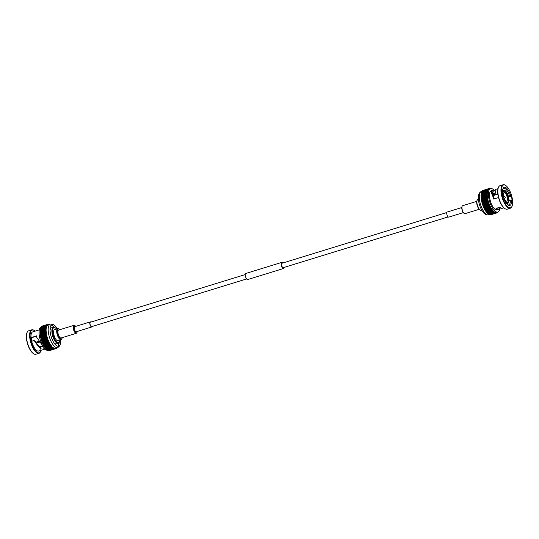 <?xml version="1.0" encoding="UTF-8"?>
<svg xmlns="http://www.w3.org/2000/svg" width="539" height="539" viewBox="0 0 539 539"><rect width="100%" height="100%" fill="white"/><g stroke="black" fill="none" stroke-linecap="round" stroke-linejoin="round"><path stroke-width="0.81" d="M493.407 196.553A6.798 2.614 -107.1 0 1 494.6 193.103L493.124 194.262A6.448 2.473 72.9 0 0 492.794 195.057M492.518 194.107A6.448 2.473 72.9 0 0 492.505 194.114L493.461 193.818M507.078 203.243A6.798 2.614 72.9 0 0 508.398 202.805A6.798 2.614 72.9 0 0 508.89 201.519L508.6 201.114A6.185 2.372 -107.1 0 1 507.61 202.677A6.185 2.372 -107.1 0 1 506.977 202.664L507.078 203.243M506.599 202.779L506.977 202.664M503.749 190.961A6.185 2.372 -107.1 0 1 504.14 191.022A6.185 2.372 -107.1 0 1 504.571 191.224A6.185 2.372 -107.1 0 1 507.031 194.68A6.185 2.372 -107.1 0 1 507.381 195.569A6.185 2.372 -107.1 0 1 508.216 200.569A6.185 2.372 -107.1 0 1 508.136 201.263L508.6 201.114M508.136 201.263A6.185 2.372 -107.1 0 1 507.367 202.718M508.971 200.831A6.798 2.614 72.9 0 0 508.041 195.246L507.846 195.428A6.185 2.372 -107.1 0 1 508.688 200.427L508.971 200.831M508.216 200.569L508.688 200.427M507.381 195.569L507.846 195.428M507.691 194.357A6.798 2.614 72.9 0 0 504.942 190.496L505.036 191.076A6.185 2.372 -107.1 0 1 507.502 194.532L507.691 194.357M507.031 194.68L507.502 194.532M504.571 191.224L505.036 191.076M504.511 190.294A6.798 2.614 72.9 0 0 502.698 192.019L502.981 192.423A6.185 2.372 -107.1 0 1 503.972 190.86A6.185 2.372 -107.1 0 1 504.612 190.873L504.16 190.2L502.604 190.382M504.14 191.022L504.612 190.873M496.581 194.39L494.411 195.057L494.122 194.66L496.075 194.06M502.355 192.618L502.981 192.423M494.122 194.66A6.798 2.614 72.9 0 0 494.041 195.347L497.881 194.168M502.207 192.814L502.584 192.43A9.54 3.665 -107.1 0 1 503.035 188.542A9.54 3.665 -107.1 0 1 506.808 188.36A9.54 3.665 -107.1 0 1 510.817 196.284A2.237 0.856 -107.1 0 1 511.882 198.574A2.237 0.856 -107.1 0 1 511.565 200.326A2.237 0.856 -107.1 0 1 511.498 200.34A9.54 3.665 -107.1 0 1 508.136 205.123A9.54 3.665 -107.1 0 1 503.264 196.492A6.185 2.372 -107.1 0 1 502.9 193.11L502.617 192.713A6.798 2.614 72.9 0 0 502.914 196.061M505.393 201.842A6.798 2.614 72.9 0 0 506.647 203.041L506.545 202.462A6.185 2.372 -107.1 0 1 504.086 199.006L504.086 199.006M503.52 196.735A1.193 0.458 -107.1 0 1 503.729 196.156A1.193 0.458 -107.1 0 1 503.85 196.162L504.875 196.465L505.198 197.537L504.875 196.465M505.198 197.537L504.524 198.365A1.193 0.458 -107.1 0 1 504.43 198.44A1.193 0.458 -107.1 0 1 503.931 198.076M507.287 197.826A4.413 1.698 -107.1 0 1 506.626 201.135A4.413 1.698 -107.1 0 1 503.702 197.409A4.413 1.698 -107.1 0 1 504.026 192.692A4.413 1.698 -107.1 0 1 507.287 197.826M478.396 199.194L477.918 199.342A5.74 2.203 72.9 0 0 477.197 200.11A5.74 2.203 72.9 0 0 477.5 205.48A5.74 2.203 72.9 0 0 480.269 210.089A5.74 2.203 72.9 0 0 480.512 210.223A5.74 2.203 72.9 0 0 481.293 210.318L481.772 210.17M477.197 200.11L476.948 200.69A5.208 2.001 72.9 0 0 477.231 205.561A5.208 2.001 72.9 0 0 479.737 209.745L480.269 210.089M476.766 201.364L462.644 205.709A4.15 1.597 72.9 0 0 462.118 206.262A4.15 1.597 72.9 0 0 462.341 210.143A4.15 1.597 72.9 0 0 464.342 213.478A4.15 1.597 72.9 0 0 465.09 213.639L479.205 209.294M462.044 206.477A3.8 1.455 72.9 0 0 461.957 206.646A3.8 1.455 72.9 0 0 462.159 210.197A3.8 1.455 72.9 0 0 463.991 213.249A3.8 1.455 72.9 0 0 464.16 213.343M461.775 207.549L447.188 212.036A2.648 1.017 72.9 0 0 446.878 214.441A2.648 1.017 72.9 0 0 448.381 217.055A2.648 1.017 72.9 0 0 448.744 217.102L463.331 212.609M446.804 212.521L281.917 263.275A2.297 0.883 72.9 0 0 281.749 265.727A2.297 0.883 72.9 0 0 283.271 267.667L448.158 216.914M282.726 263.025A3.18 1.219 72.9 0 0 281.654 262.432A3.18 1.219 72.9 0 0 281.284 265.316A3.18 1.219 72.9 0 0 283.09 268.456A3.18 1.219 72.9 0 0 283.527 268.51A3.18 1.219 72.9 0 0 284.073 267.418M281.654 262.432L245.811 273.468A3.18 1.219 72.9 0 0 245.44 276.352A3.18 1.219 72.9 0 0 247.246 279.492A3.18 1.219 72.9 0 0 247.677 279.546L283.527 268.51M246.613 278.946L91.711 326.627A2.297 0.883 -107.1 0 1 90.188 324.694A2.297 0.883 -107.1 0 1 90.357 322.234L245.258 274.56M92.196 326.479A2.648 1.017 -107.1 0 1 91.812 326.964A2.648 1.017 -107.1 0 1 90.06 324.734A2.648 1.017 -107.1 0 1 90.256 321.898A2.648 1.017 -107.1 0 1 90.282 321.891A2.648 1.017 -107.1 0 1 90.842 322.086M91.812 326.964L76.228 331.761A2.648 1.017 -107.1 0 1 74.476 329.531A2.648 1.017 -107.1 0 1 74.665 326.695A2.648 1.017 -107.1 0 1 74.692 326.688M77.225 331.451A3.8 1.455 -107.1 0 1 77.043 332.354A3.8 1.455 -107.1 0 1 76.525 332.866A3.8 1.455 -107.1 0 1 73.836 328.83A3.8 1.455 -107.1 0 1 75.009 325.751A3.8 1.455 -107.1 0 1 75.669 326.391M76.956 332.523A4.15 1.597 -107.1 0 1 76.882 332.738A4.15 1.597 -107.1 0 1 76.356 333.291A4.15 1.597 -107.1 0 1 76.316 333.304A4.15 1.597 -107.1 0 1 73.594 329.74A4.15 1.597 -107.1 0 1 73.91 325.361A4.15 1.597 -107.1 0 1 74.658 325.522A4.15 1.597 -107.1 0 1 74.84 325.657M76.356 333.291L61.082 337.993A4.15 1.597 -107.1 0 1 61.042 338.007A4.15 1.597 -107.1 0 1 58.32 334.443A4.15 1.597 -107.1 0 1 58.636 330.057A4.15 1.597 -107.1 0 1 58.677 330.05M62.234 337.636A5.208 2.001 -107.1 0 1 62.052 338.31A5.208 2.001 -107.1 0 1 60.678 338.923A5.208 2.001 -107.1 0 1 57.511 332.718A5.208 2.001 -107.1 0 1 59.263 329.255A5.208 2.001 -107.1 0 1 59.795 329.706M62.052 338.31L61.803 338.89A5.74 2.203 -107.1 0 1 61.082 339.658A5.74 2.203 -107.1 0 1 60.294 339.563A5.74 2.203 -107.1 0 1 57.033 333.897A5.74 2.203 -107.1 0 1 57.707 328.682A5.74 2.203 -107.1 0 1 58.731 328.911L59.263 329.255M61.082 339.658L57.963 340.614A5.74 2.203 -107.1 0 1 57.174 340.527A5.74 2.203 -107.1 0 1 53.913 334.854A5.74 2.203 -107.1 0 1 54.587 329.646L57.707 328.682M59.937 340.008A7.863 3.018 -107.1 0 1 59.58 341.591A7.863 3.018 -107.1 0 1 57.511 342.514A7.863 3.018 -107.1 0 1 52.788 333.5A7.863 3.018 -107.1 0 1 55.376 327.928A7.863 3.018 -107.1 0 1 56.555 329.039M59.58 341.591L59.33 342.171A8.388 3.221 -107.1 0 1 58.273 343.296A8.388 3.221 -107.1 0 1 52.088 333.533A8.388 3.221 -107.1 0 1 53.341 327.254A8.388 3.221 -107.1 0 1 54.843 327.591L55.376 327.928M50.046 330.508A8.388 3.221 -107.1 0 1 51.468 327.833L53.341 327.254M58.273 343.296L56.406 343.869A8.388 3.221 -107.1 0 1 53.718 342.454M52.573 325.603A11.306 4.339 72.9 0 0 51.293 325.044M59.162 342.514L57.848 346.274A11.306 4.339 72.9 0 0 58.569 345.095M60.604 339.806A11.306 4.339 -107.1 0 1 60.644 340.459A11.306 4.339 -107.1 0 1 58.663 346.22A11.306 4.339 -107.1 0 1 57.121 346.045A11.306 4.339 -107.1 0 1 50.693 334.881A11.306 4.339 -107.1 0 1 52.014 324.613A11.306 4.339 -107.1 0 1 56.885 328.264A11.306 4.339 -107.1 0 1 57.228 328.83M50.167 344.589L44.245 346.415L44.151 345.809L50.073 343.99L50.167 344.589A12.808 4.918 -107.1 0 0 50.322 344.839L50.666 345.358A12.808 4.918 -107.1 0 0 50.834 345.593L51.178 346.065A12.808 4.918 -107.1 0 0 51.346 346.274L51.697 346.692A12.808 4.918 -107.1 0 0 51.865 346.88L52.222 347.251A12.808 4.918 -107.1 0 0 52.384 347.412L52.532 347.116A12.276 4.716 72.9 0 0 53.024 347.514L53.246 348.12A12.808 4.918 -107.1 0 0 53.408 348.221L53.509 347.837L53.752 348.423A12.808 4.918 -107.1 0 0 53.907 348.504L53.981 348.073L54.237 348.639A12.808 4.918 -107.1 0 0 54.392 348.686L54.439 348.221A12.276 4.716 72.9 0 0 54.877 348.288L54.857 348.787A12.808 4.918 -107.1 0 1 54.709 348.76L53.024 347.514L52.903 347.857A12.808 4.918 -107.1 0 1 52.734 347.722L48.887 342.245A12.808 4.918 -107.1 0 1 48.746 341.942L47.304 338.216A12.808 4.918 -107.1 0 1 47.196 337.879L47.291 337.475A12.276 4.716 72.9 0 0 47.607 338.492L47.54 338.93L41.618 340.756L41.382 340.042A12.808 4.918 -107.1 0 1 41.274 339.705L41.065 338.984A12.808 4.918 -107.1 0 1 40.971 338.647L40.782 337.919A12.808 4.918 -107.1 0 1 40.701 337.582L40.54 336.862A12.808 4.918 -107.1 0 1 40.472 336.525L40.337 335.81A12.808 4.918 -107.1 0 1 40.284 335.48L40.209 335.002A12.808 4.918 -107.1 0 1 40.169 334.679L40.088 333.991A12.808 4.918 -107.1 0 1 40.054 333.675L40.001 333.008A12.808 4.918 -107.1 0 1 39.987 332.704L39.967 332.071A12.808 4.918 -107.1 0 1 39.967 331.781L46.138 329.935L46.044 327.732A12.808 4.918 -107.1 0 1 46.084 327.496L46.859 325.307A12.808 4.918 -107.1 0 1 46.954 325.165L47.257 325.502A12.276 4.716 72.9 0 0 46.981 325.92L46.677 325.63L40.755 327.456A12.808 4.918 -107.1 0 0 40.674 327.624L46.597 325.799A12.808 4.918 -107.1 0 1 46.677 325.63M54.877 348.288A12.276 4.716 72.9 0 0 55.295 348.261L55.295 348.787A12.808 4.918 -107.1 0 1 55.16 348.8L54.877 348.288M56.056 348.039L56.103 348.524A12.808 4.918 -107.1 0 1 55.982 348.592L55.295 348.261L55.685 348.147L55.712 348.699A12.808 4.918 -107.1 0 1 55.679 348.713A12.808 4.918 -107.1 0 1 55.584 348.74L55.295 348.261M55.524 348.207L57.558 347.581A12.276 4.716 72.9 0 1 56.022 347.446A12.276 4.716 72.9 0 1 48.941 335.413A12.276 4.716 72.9 0 1 50.336 324.114L48.301 324.741A12.276 4.716 72.9 0 0 48.288 324.748L48.267 324.202A12.808 4.918 -107.1 0 1 48.402 324.175L48.665 324.626L48.692 324.148A12.808 4.918 -107.1 0 1 48.833 324.155L49.029 324.518M47.87 324.343L47.91 324.909L47.614 324.491A12.808 4.918 -107.1 0 0 47.499 324.579L47.567 325.165A12.276 4.716 72.9 0 0 47.257 325.502L47.162 324.896A12.808 4.918 -107.1 0 1 47.264 324.788L47.567 325.165L48.288 324.748L47.991 324.289L42.069 326.108A12.808 4.918 -107.1 0 0 41.948 326.169L47.87 324.343A12.808 4.918 -107.1 0 1 47.991 324.289M46.597 325.799L46.738 326.418L46.435 326.176A12.808 4.918 -107.1 0 0 46.367 326.371L46.536 326.991L46.239 326.802A12.808 4.918 -107.1 0 0 46.186 327.018L46.374 327.631A12.276 4.716 72.9 0 0 46.253 328.339L40.054 330.077A12.808 4.918 -107.1 0 0 40.027 330.333L45.95 328.514A12.808 4.918 -107.1 0 1 45.977 328.258M41.085 338.283L47.008 336.457A12.276 4.716 72.9 0 0 47.291 337.475L46.987 337.158A12.808 4.918 -107.1 0 1 46.893 336.821L45.896 329.356A12.808 4.918 -107.1 0 1 45.909 329.08L45.95 328.514M42.81 343.228L48.732 341.403A12.276 4.716 72.9 0 0 49.164 342.312L49.197 342.871L43.275 344.697L42.965 344.071A12.808 4.918 -107.1 0 1 42.824 343.767L42.527 343.107A12.808 4.918 -107.1 0 1 42.392 342.791L42.116 342.11A12.808 4.918 -107.1 0 1 41.988 341.787L41.732 341.086A12.808 4.918 -107.1 0 1 41.618 340.756M47.008 336.457L46.704 336.093A12.808 4.918 -107.1 0 1 46.623 335.757L46.462 335.036A12.808 4.918 -107.1 0 1 46.394 334.699L46.26 333.985A12.808 4.918 -107.1 0 1 46.206 333.654L46.132 333.176A12.808 4.918 -107.1 0 1 46.091 332.853L46.01 332.165A12.808 4.918 -107.1 0 1 45.977 331.849L45.93 331.189A12.808 4.918 -107.1 0 1 45.909 330.885L45.889 330.245A12.808 4.918 -107.1 0 1 45.889 329.956M48.732 341.403L48.449 341.288A12.808 4.918 -107.1 0 1 48.315 340.971L48.038 340.291A12.808 4.918 -107.1 0 1 47.91 339.961L47.654 339.267A12.808 4.918 -107.1 0 1 47.54 338.93M50.073 343.99L49.831 344.03A12.808 4.918 -107.1 0 1 49.676 343.761L49.352 343.161A12.808 4.918 -107.1 0 1 49.197 342.871M56.413 347.931L56.46 348.255A12.808 4.918 -107.1 0 1 56.346 348.349L56.11 348.026M49.615 324.323A12.808 4.918 -107.1 0 1 49.635 324.33L49.292 324.222A12.808 4.918 -107.1 0 0 49.143 324.188L48.894 324.269M46.091 332.853L40.169 334.679M46.287 332.671L40.364 334.497M46.132 333.176L40.209 335.002M40.412 335.325L46.334 333.506M46.206 333.654L40.284 335.48M46.26 333.985L40.337 335.81M40.634 336.255L46.556 334.429M46.394 334.699L40.472 336.525M46.462 335.036L40.54 336.862M40.843 337.266L46.765 335.44M46.623 335.757L40.701 337.582M46.704 336.093L40.782 337.919M46.893 336.821L40.971 338.647M46.987 337.158L41.065 338.984M41.368 339.3L47.291 337.481M47.196 337.879L41.274 339.705M47.304 338.216L41.382 340.042M41.685 340.311L47.607 338.492M47.654 339.267L41.732 341.086M42.029 341.308L47.951 339.482M47.91 339.961L41.988 341.787M48.038 340.291L42.116 342.11M42.406 342.285L48.328 340.459M48.315 340.971L42.392 342.791M48.449 341.288L42.527 343.107M48.746 341.942L42.824 343.767M48.887 342.245L42.965 344.071M43.241 344.131L49.164 342.312M49.352 343.161L43.43 344.987A12.808 4.918 -107.1 0 1 43.275 344.697M49.676 343.761L43.753 345.58L43.43 344.987M43.686 345L49.608 343.175M49.831 344.03L43.908 345.856A12.808 4.918 -107.1 0 1 43.753 345.58M50.322 344.839L44.4 346.665A12.808 4.918 -107.1 0 1 44.245 346.415M50.666 345.358L44.744 347.183L44.636 346.59M50.834 345.593L44.905 347.412A12.808 4.918 -107.1 0 1 44.744 347.183M51.178 346.065L45.256 347.884L45.135 347.345M51.346 346.274L45.424 348.093A12.808 4.918 -107.1 0 1 45.256 347.884M51.697 346.692L45.775 348.517L45.647 348.026M51.865 346.88L45.943 348.706A12.808 4.918 -107.1 0 1 45.775 348.517M52.222 347.251L46.293 349.07L46.165 348.632M52.384 347.412L46.462 349.232A12.808 4.918 -107.1 0 1 46.293 349.07M52.734 347.722L46.812 349.548L46.684 349.164M52.903 347.857L46.981 349.683A12.808 4.918 -107.1 0 1 46.812 349.548M53.246 348.12L47.324 349.939L47.203 349.616M53.408 348.221L47.486 350.047A12.808 4.918 -107.1 0 1 47.324 349.939M53.752 348.423L47.715 349.973M53.907 348.504L47.984 350.323A12.808 4.918 -107.1 0 1 47.83 350.242M54.237 348.639L48.22 350.249M54.392 348.686L48.47 350.512A12.808 4.918 -107.1 0 1 48.315 350.458M54.709 348.76L48.712 350.438M54.857 348.787L48.934 350.606A12.808 4.918 -107.1 0 1 48.786 350.586M55.16 348.8L49.184 350.532M55.295 348.787L49.372 350.613A12.808 4.918 -107.1 0 1 49.238 350.619M55.584 348.74L49.642 350.532M55.645 348.726L49.79 350.525A12.808 4.918 -107.1 0 1 49.756 350.539A12.808 4.918 -107.1 0 1 49.662 350.559M48.267 324.202L42.345 326.028M47.614 324.491L41.692 326.317A12.808 4.918 -107.1 0 0 41.577 326.398L47.499 324.579M47.264 324.788L41.341 326.607A12.808 4.918 -107.1 0 0 41.24 326.722L47.162 324.896M48.301 350.424A12.276 4.716 72.9 0 1 46.893 350.256A12.276 4.716 72.9 0 1 39.812 338.222A12.276 4.716 72.9 0 1 41.207 326.924L41.24 326.722M46.954 325.165L41.031 326.991A12.808 4.918 -107.1 0 0 40.937 327.133L46.859 325.307M46.435 326.176L40.513 328.002A12.808 4.918 -107.1 0 0 40.445 328.19L46.367 326.371M40.546 328.554L40.445 328.19M46.239 326.802L40.317 328.622A12.808 4.918 -107.1 0 0 40.263 328.837L46.186 327.018M40.391 329.248L40.263 328.837M46.084 327.496L40.162 329.316A12.808 4.918 -107.1 0 0 40.122 329.551L46.044 327.732M40.277 330.009L40.122 329.551M40.216 330.831L40.027 330.333M45.909 329.08L39.987 330.899A12.808 4.918 -107.1 0 0 39.974 331.175L45.896 329.356M40.196 331.707L39.974 331.175M45.889 330.245L39.967 332.071M40.223 332.63L46.145 330.805M45.909 330.885L39.987 332.704M45.93 331.189L40.001 333.008M40.27 333.547L46.199 331.721M45.977 331.849L40.054 333.675M46.01 332.165L40.088 333.991M39.266 329.875L32.751 331.883A10.025 3.847 72.9 0 0 31.033 337.609A2.237 0.856 72.9 0 0 31.646 341.241A10.025 3.847 72.9 0 0 38.646 351.044L45.168 349.036M40.041 347.244L43.066 346.308L36.847 337.529A10.025 3.847 72.9 0 1 36.645 335.878L31.033 337.609M40.876 349.474L41.173 348.848C38.842 347.089 36.524 344.286 34.213 340.453L31.646 341.241M34.213 340.453L34.981 340.992C36.935 344.125 38.862 346.395 40.748 347.79L41.173 348.848M36.665 336.107L30.871 337.892M35.123 331.155A11.925 4.581 72.9 0 0 34.334 330.542A11.925 4.581 72.9 0 0 30.332 338.465A11.925 4.581 72.9 0 0 37.575 352.668A11.925 4.581 72.9 0 0 40.708 351.266A11.925 4.581 72.9 0 0 41.018 350.316M27.031 332.624A11.925 4.581 72.9 0 0 26.95 332.812A11.925 4.581 72.9 0 0 27.583 343.963A11.925 4.581 72.9 0 0 33.33 353.537A11.925 4.581 72.9 0 0 33.506 353.645M34.159 330.434A12.276 4.716 72.9 0 0 33.977 330.313A12.276 4.716 72.9 0 0 31.781 329.828A12.276 4.716 72.9 0 0 30.346 340.971A12.276 4.716 72.9 0 0 37.319 353.099A12.276 4.716 72.9 0 0 39.003 353.294A12.276 4.716 72.9 0 0 40.546 351.65A12.276 4.716 72.9 0 0 40.627 351.455M31.781 329.828L28.661 330.784A12.276 4.716 72.9 0 0 27.112 332.428A12.276 4.716 72.9 0 0 27.765 343.902A12.276 4.716 72.9 0 0 33.681 353.766A12.276 4.716 72.9 0 0 34.2 354.056A12.276 4.716 72.9 0 0 35.884 354.251L39.003 353.294M39.569 342.103L36.369 343.087M42.635 345.87A6.798 2.614 -107.1 0 1 42.628 345.863L39.556 346.813M42.884 346.126L39.832 347.062M36.665 336.127L31.585 337.69A6.798 2.614 -107.1 0 0 31.909 341.16M39.003 341.281L35.796 342.265M39.495 342.002L36.295 342.993M493.313 193.75A8.658 3.322 72.9 0 0 492.309 192.814M478.356 198.541A11.306 4.339 72.9 0 0 478.645 201.236A11.306 4.339 72.9 0 0 482.115 210.736C484.002 213.929 486.185 215.31 488.664 214.886A12.276 4.716 -107.1 0 1 486.838 214.616A12.276 4.716 -107.1 0 1 479.609 200.609A12.276 4.716 -107.1 0 1 481.442 191.419C479.151 192.463 478.127 194.835 478.356 198.541M490.914 214.731L496.843 212.918A12.808 4.918 72.9 0 0 496.971 212.871L496.938 212.339M490.47 214.771L490.503 214.839A12.808 4.918 72.9 0 0 490.638 214.818L496.56 212.993L496.554 212.454L496.843 212.918M489.998 214.711L490.066 214.839A12.808 4.918 72.9 0 0 490.207 214.852L496.129 213.026L496.143 212.514L496.426 213.013A12.808 4.918 72.9 0 0 496.56 212.993M489.513 214.562L489.601 214.751A12.808 4.918 72.9 0 0 489.749 214.791L495.678 212.966L495.718 212.487L495.988 213.02A12.808 4.918 72.9 0 0 496.129 213.026M489.014 214.327L489.122 214.569A12.808 4.918 72.9 0 0 489.277 214.637L495.2 212.811L495.267 212.373L495.523 212.925A12.808 4.918 72.9 0 0 495.678 212.966M488.509 213.996L488.624 214.3A12.808 4.918 72.9 0 0 488.785 214.394L494.708 212.575L494.802 212.171L495.045 212.743A12.808 4.918 72.9 0 0 495.2 212.811M487.99 213.579L488.118 213.943A12.808 4.918 72.9 0 0 488.28 214.064L494.317 211.881L494.546 212.474A12.808 4.918 72.9 0 0 494.708 212.575M487.472 213.08L487.6 213.498A12.808 4.918 72.9 0 0 487.768 213.646L493.832 211.51L494.041 212.117A12.808 4.918 72.9 0 0 494.202 212.238M486.953 212.501L487.081 212.972A12.808 4.918 72.9 0 0 487.249 213.148L493.333 211.059L493.522 211.672A12.808 4.918 72.9 0 0 493.69 211.827M486.441 211.847L486.562 212.373A12.808 4.918 72.9 0 0 486.73 212.568L492.835 210.527L493.003 211.147A12.808 4.918 72.9 0 0 493.172 211.328M485.929 211.12L486.043 211.692A12.808 4.918 72.9 0 0 486.212 211.915L492.336 209.927L492.484 210.547A12.808 4.918 72.9 0 0 492.653 210.749M483.375 190.287L489.297 188.448L489.318 189L489.028 188.549L483.106 190.368A12.808 4.918 72.9 0 0 482.978 190.429L488.907 188.61L488.954 189.176L488.651 188.765L482.728 190.59A12.808 4.918 72.9 0 0 482.614 190.678L488.536 188.852L488.61 189.445L488.307 189.074L482.385 190.9A12.808 4.918 72.9 0 0 482.284 191.015L488.206 189.189L488.307 189.795L488.004 189.472L482.082 191.291A12.808 4.918 72.9 0 0 481.987 191.439L487.91 189.613L488.038 190.227L487.734 189.95L481.812 191.769A12.808 4.918 72.9 0 0 481.731 191.945L487.654 190.119L487.802 190.739L481.583 192.329A12.808 4.918 72.9 0 0 481.516 192.524L487.438 190.705L487.606 191.325L481.388 192.969A12.808 4.918 72.9 0 0 481.34 193.184L487.263 191.358L487.451 191.978L481.246 193.669A12.808 4.918 72.9 0 0 481.206 193.912L487.128 192.093L487.337 192.699L481.138 194.444A12.808 4.918 72.9 0 0 481.118 194.707L487.04 192.881L487.269 193.474L481.078 195.28A12.808 4.918 72.9 0 0 481.071 195.556L486.993 193.73L487.236 194.309L481.064 196.162A12.808 4.918 72.9 0 0 481.071 196.459L481.098 197.099A12.808 4.918 72.9 0 0 481.118 197.402L481.172 198.069A12.808 4.918 72.9 0 0 481.206 198.392L481.293 199.08A12.808 4.918 72.9 0 0 481.34 199.41L481.455 200.11A12.808 4.918 72.9 0 0 481.516 200.447L481.657 201.162A12.808 4.918 72.9 0 0 481.731 201.498L481.9 202.226A12.808 4.918 72.9 0 0 481.987 202.563L482.183 203.291A12.808 4.918 72.9 0 0 482.284 203.627L482.506 204.348A12.808 4.918 72.9 0 0 482.614 204.679L482.863 205.393A12.808 4.918 72.9 0 0 482.978 205.716L483.247 206.41A12.808 4.918 72.9 0 0 483.375 206.733L483.658 207.407A12.808 4.918 72.9 0 0 483.8 207.717L484.103 208.364A12.808 4.918 72.9 0 0 484.244 208.66L484.561 209.28A12.808 4.918 72.9 0 0 484.716 209.563L485.039 210.143A12.808 4.918 72.9 0 0 485.201 210.405L485.538 210.951A12.808 4.918 72.9 0 0 485.7 211.194L491.844 209.253L491.972 209.873A12.808 4.918 72.9 0 0 492.134 210.095M481.071 195.556L481.3 196.095M481.118 194.707L481.307 195.206M481.206 193.912L481.367 194.377M481.34 193.184L481.468 193.602M481.516 192.524L481.617 192.895M497.335 212.541L497.585 212.46A12.808 4.918 72.9 0 0 497.692 212.359L497.659 212.117M496.965 212.817L497.227 212.737A12.808 4.918 72.9 0 0 497.349 212.656L497.302 212.225M496.951 212.332L497.227 212.737M490.503 214.839L496.426 213.013M490.066 214.839L495.988 213.02M489.601 214.751L495.523 212.925M489.122 214.569L495.045 212.743M488.624 214.3L494.546 212.474M488.118 213.943L494.041 212.117M487.6 213.498L493.522 211.672M487.081 212.972L493.003 211.147M486.562 212.373L492.484 210.547M486.043 211.692L491.972 209.873M485.538 210.951L491.46 209.125A12.808 4.918 72.9 0 0 491.622 209.368M485.201 210.405L491.359 208.519L491.46 209.125M496.931 212.305L496.143 212.514A12.276 4.716 -107.1 0 1 495.718 212.487L494.317 211.881A12.276 4.716 -107.1 0 1 493.832 211.51A12.276 4.716 -107.1 0 1 493.333 211.059L491.844 209.253A12.276 4.716 -107.1 0 1 491.359 208.519L485.437 210.345M485.039 210.143L490.968 208.317A12.808 4.918 72.9 0 0 491.123 208.586M484.716 209.563L490.638 207.737L490.968 208.317M491.366 208.519L490.894 207.731L484.965 209.55M484.561 209.28L490.483 207.454A12.808 4.918 72.9 0 0 490.638 207.737M484.244 208.66L490.167 206.841L490.483 207.454M490.894 207.731L490.436 206.882L484.514 208.708M484.103 208.364L490.025 206.538A12.808 4.918 72.9 0 0 490.167 206.841M483.8 207.717L489.722 205.891L490.025 206.538M490.436 206.882A12.276 4.716 -107.1 0 1 489.998 205.992L484.076 207.811M483.658 207.407L489.58 205.581A12.808 4.918 72.9 0 0 489.722 205.891M483.375 206.733L489.297 204.908L489.58 205.581M489.998 205.992A12.276 4.716 -107.1 0 1 489.587 205.063L483.665 206.882M483.247 206.41L489.169 204.591A12.808 4.918 72.9 0 0 489.297 204.908M482.978 205.716L488.9 203.897L489.169 204.591M489.587 205.063L489.196 204.099L483.274 205.918M482.863 205.393L488.785 203.567A12.808 4.918 72.9 0 0 488.9 203.897M482.614 204.679L488.536 202.859L488.785 203.567M489.196 204.099L488.839 203.109L482.917 204.935M482.506 204.348L488.428 202.523A12.808 4.918 72.9 0 0 488.536 202.859M482.284 203.627L488.206 201.802L488.428 202.523M488.839 203.109L488.509 202.105L482.587 203.924M482.183 203.291L488.112 201.465A12.808 4.918 72.9 0 0 488.206 201.802M481.987 202.563L487.91 200.744L488.112 201.465M488.509 202.105A12.276 4.716 -107.1 0 1 488.213 201.087L482.29 202.907M481.9 202.226L487.829 200.4A12.808 4.918 72.9 0 0 487.91 200.744M481.731 201.498L487.654 199.679L487.829 200.4M488.213 201.087L487.957 200.07L482.034 201.889M481.657 201.162L487.579 199.342A12.808 4.918 72.9 0 0 487.654 199.679M481.516 200.447L487.438 198.621L487.579 199.342M487.957 200.07L487.734 199.053L481.812 200.872M481.455 200.11L487.377 198.291A12.808 4.918 72.9 0 0 487.438 198.621M481.34 199.41L487.263 197.584L487.377 198.291M487.734 199.053L487.552 198.049L481.63 199.875M481.293 199.08L487.216 197.254A12.808 4.918 72.9 0 0 487.263 197.584M481.206 198.392L487.128 196.567L487.216 197.254M487.552 198.049L487.411 197.065L481.489 198.891M481.172 198.069L487.094 196.25A12.808 4.918 72.9 0 0 487.128 196.567M481.118 197.402L487.04 195.583L487.094 196.25M487.411 197.065L487.31 196.108L481.388 197.934M481.098 197.099L487.02 195.273A12.808 4.918 72.9 0 0 487.04 195.583M481.071 196.459L486.993 194.633L487.02 195.273M487.31 196.108L487.256 195.192L481.327 197.011M490.066 188.765L489.863 188.381A12.808 4.918 72.9 0 0 489.722 188.381M487.256 195.192L487.236 194.309A12.276 4.716 -107.1 0 1 487.269 193.474L487.606 191.325A12.276 4.716 -107.1 0 1 487.802 190.739L488.61 189.445L489.715 188.906M502.847 189.081A8.658 3.322 -107.1 0 1 503.716 188.354A8.658 3.322 -107.1 0 1 504.902 188.488A8.658 3.322 -107.1 0 1 509.624 196.284L508.472 196.641M493.326 190.705L491.231 190.766A10.025 3.847 -107.1 0 0 490.503 201.478A10.025 3.847 -107.1 0 0 497.133 209.92L498.002 209.658L496.473 209.543L497.194 208.303L498.973 207.616M508.951 200.858L510.318 200.434A8.658 3.322 -107.1 0 1 508.809 204.894A8.658 3.322 -107.1 0 1 507.677 204.786M494.142 198.884A8.658 3.322 -107.1 0 1 493.872 197.597L493.798 197.362C492.215 194.087 491.905 192.201 492.868 191.695L493.535 191.992M496.459 194.35L497.874 194.148M498.002 209.658L500.131 207.758M510.817 196.284L509.624 196.284M510.318 200.434L511.498 200.34M497.982 188.684L495.846 189.344C494.883 189.775 495.004 191.466 496.224 194.424L497.847 193.925M492.1 190.496C490.989 191.089 491.352 193.279 493.185 197.079L493.266 197.314A10.025 3.847 -107.1 0 0 493.63 199.046L498.541 197.53M503.264 196.492A2.237 0.856 -107.1 0 1 502.2 194.195A2.237 0.856 -107.1 0 1 502.516 192.443A2.237 0.856 -107.1 0 1 502.584 192.43M493.05 190.59L493.185 191.662M503.877 207.845L500.92 208.647L500.933 208.007M501.263 208.297L500.92 208.647C503.352 207.131 493.643 207.589 496.473 209.543L496.048 209.112M508.917 207.589A11.925 4.581 -107.1 0 1 501.674 193.386A11.925 4.581 -107.1 0 1 505.67 185.463A11.925 4.581 -107.1 0 1 511.417 195.037A11.925 4.581 -107.1 0 1 512.05 206.188A11.925 4.581 -107.1 0 1 508.917 207.589M504.841 208.566A11.925 4.581 -107.1 0 1 504.666 208.458A11.925 4.581 -107.1 0 1 498.925 198.884A11.925 4.581 -107.1 0 1 498.292 187.734A11.925 4.581 -107.1 0 1 498.373 187.545M499.882 208.128A12.276 4.716 -107.1 0 1 497.793 212.076A12.276 4.716 -107.1 0 1 495.968 211.807A12.276 4.716 -107.1 0 1 489.102 199.598A12.276 4.716 -107.1 0 1 490.571 188.61A12.276 4.716 -107.1 0 1 492.248 188.805A12.276 4.716 -107.1 0 1 494.714 190.941M511.969 206.376A12.276 4.716 -107.1 0 1 511.888 206.572A12.276 4.716 -107.1 0 1 510.339 208.216A12.276 4.716 -107.1 0 1 508.661 208.02A12.276 4.716 -107.1 0 1 501.681 195.893A12.276 4.716 -107.1 0 1 503.116 184.749A12.276 4.716 -107.1 0 1 505.319 185.234A12.276 4.716 -107.1 0 1 505.494 185.355M510.339 208.216L507.219 209.172A12.276 4.716 -107.1 0 1 505.542 208.977A12.276 4.716 -107.1 0 1 505.023 208.687A12.276 4.716 -107.1 0 1 499.107 198.83A12.276 4.716 -107.1 0 1 498.454 187.35A12.276 4.716 -107.1 0 1 499.997 185.706L503.116 184.749M492.484 194.027A6.535 2.513 -107.1 0 1 492.909 193.986M59.135 342.561A11.13 4.272 -107.1 0 1 57.693 346.247M51.198 325.138A11.13 4.272 -107.1 0 1 54.459 327.375M493.185 197.079L493.798 197.362M493.266 197.314L493.872 197.597M508.398 202.805L506.748 203.843M494.6 193.103L495.611 192.787M492.35 193.366L493.434 193.831M463.991 213.249L464.342 213.478M461.957 206.646L462.118 206.262M90.256 321.898L74.665 326.695M75.009 325.751L74.658 325.522M77.043 332.354L76.882 332.738M73.91 325.361L58.636 330.057M54.506 327.402L51.306 325.03M50.336 324.114C52.815 323.69 54.998 325.071 56.885 328.264M57.558 347.581C59.849 346.537 60.873 344.165 60.644 340.459M55.679 348.713L49.756 350.539M43.72 348.053L43.342 348.167M34.334 330.542L33.977 330.313M40.708 351.266L40.546 351.65M33.33 353.537L33.681 353.766M26.95 332.812L27.112 332.428M482.311 191.156L481.442 191.419M489.54 214.616L488.664 214.886M505.67 185.463L505.319 185.234M512.05 206.188L511.888 206.572M504.666 208.458L505.023 208.687M498.292 187.734L498.454 187.35M490.571 188.61L489.399 188.973M497.793 212.076L496.621 212.433"/></g></svg>
